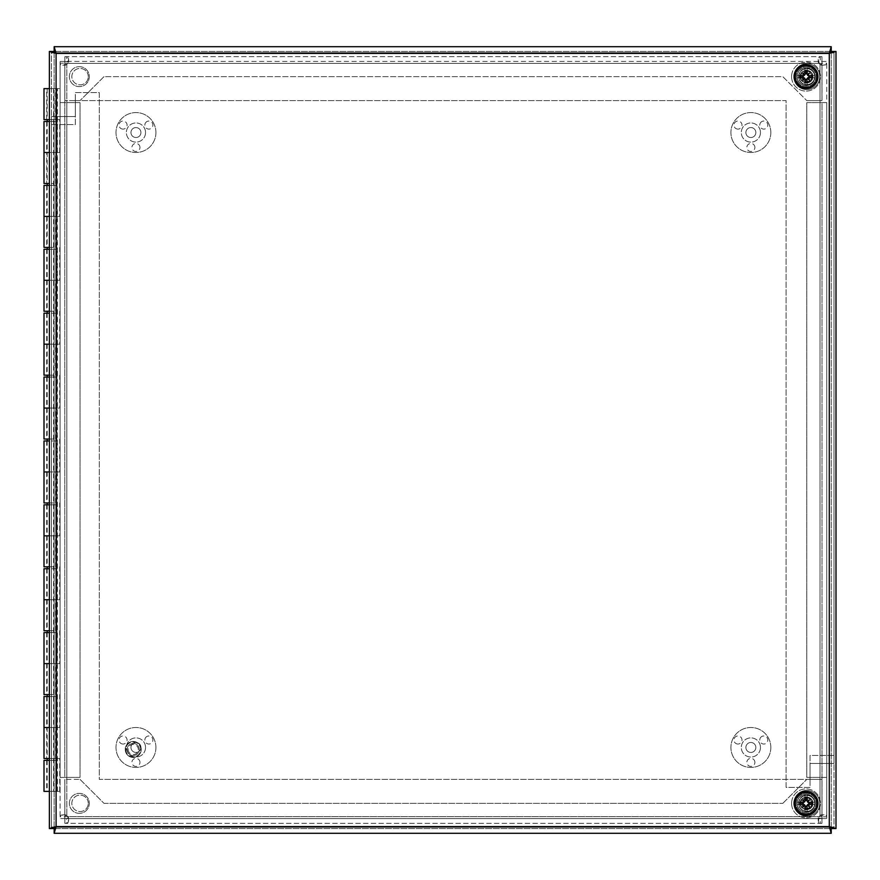 <?xml version="1.0" encoding="UTF-8"?>
<svg xmlns="http://www.w3.org/2000/svg" width="880" height="880" viewBox="0 0 880 880"><rect width="100%" height="100%" fill="white"/><g stroke="black" fill="none" stroke-linecap="round" stroke-linejoin="round"><path stroke-width="0.66" stroke-dasharray="4.4 3.3" d="M814.99 76.637A8.206 8.206 0 0 0 802.67 69.531A8.206 8.206 0 0 0 802.67 83.743A8.206 8.206 0 0 0 814.99 76.637A8.206 8.206 0 0 1 802.67 83.743A8.206 8.206 0 0 1 802.67 69.531A8.206 8.206 0 0 1 814.99 76.637M88.264 76.637A8.206 8.206 0 0 0 75.944 69.531A8.206 8.206 0 0 0 75.944 83.743A8.206 8.206 0 0 0 88.264 76.637A8.206 8.206 0 0 1 75.944 83.743A8.206 8.206 0 0 1 75.944 69.531A8.206 8.206 0 0 1 88.264 76.637M88.264 803.33A8.206 8.206 0 0 0 75.944 796.224A8.206 8.206 0 0 0 75.944 810.436A8.206 8.206 0 0 0 88.264 803.33A8.206 8.206 0 0 1 75.944 810.436A8.206 8.206 0 0 1 75.944 796.224A8.206 8.206 0 0 1 88.264 803.33M814.99 803.33A8.206 8.206 0 0 0 802.67 796.224A8.206 8.206 0 0 0 802.67 810.436A8.206 8.206 0 0 0 814.99 803.33A8.206 8.206 0 0 1 802.67 810.436A8.206 8.206 0 0 1 802.67 796.224A8.206 8.206 0 0 1 814.99 803.33M826.738 777.403L820.017 777.403L826.738 777.425L822.019 777.425L822.019 102.597L826.738 102.597L826.738 818.554L826.738 61.446L822.019 61.446L822.019 818.554L822.019 777.425L826.738 777.425L822.019 777.403M822.019 102.597L820.017 102.597L820.017 777.403L820.017 102.597L806.773 102.597L806.773 777.403L820.017 777.403L806.773 777.403L806.773 102.597L826.738 102.597L826.738 61.446L822.019 61.446L822.019 102.575L826.738 102.575M822.019 818.554L826.738 818.554L822.019 818.554M60.082 102.597L66.814 102.597L60.082 102.575L64.812 102.575L64.812 777.403L60.082 777.403L60.082 61.446L60.082 818.554L64.812 818.554L64.812 61.446L64.812 102.575L60.082 102.575L64.812 102.597M64.812 777.403L66.814 777.403L66.814 102.597L66.814 777.403L80.047 777.403L80.047 102.597L66.814 102.597L80.047 102.597L80.047 777.403L60.082 777.403L60.082 818.554L64.812 818.554L64.812 777.425L60.082 777.425M64.812 61.446L60.082 61.446L64.812 61.446M80.047 779.405L104.005 803.363L80.047 779.405L64.856 779.405L80.047 779.405M104.005 803.363L782.815 803.363L104.005 803.363M782.815 803.363L806.773 779.405L782.815 803.363M104.005 76.637L80.047 100.595L104.005 76.637L782.815 76.637L806.773 100.595L782.815 76.637L104.005 76.637M821.975 818.598L821.975 779.405L806.773 779.405L821.975 779.405L821.975 816.607L64.856 816.607L64.856 779.405L64.856 818.598L821.975 818.598L821.975 823.328L64.856 823.328L64.856 816.607L821.975 816.607L821.975 823.328L821.975 818.598L818.224 817.828L819.126 816.607L818.411 822.151L819.104 823.097L821.975 823.328M64.856 61.402L64.856 63.393L821.975 63.393L821.975 100.595L821.975 63.393L64.856 63.393L64.856 100.595L80.047 100.595L64.856 100.595L64.856 56.672L821.975 56.672L821.975 63.393L821.975 61.402L64.856 61.402L64.856 56.672L64.856 61.402L68.596 62.172L67.705 63.393L68.596 59.037L67.353 56.749L64.856 56.672M821.975 100.595L806.773 100.595L821.975 100.595M64.856 823.328L64.856 818.598L64.856 823.328L820.226 823.328L820.226 818.598L64.856 818.598M821.975 56.672L821.975 61.402L821.975 56.672L66.605 56.672L66.605 61.402L821.975 61.402M62.733 63.195L60.082 63.195L60.533 64.603L62.392 65.175L66.814 64.295L65.593 65.186L64.812 63.195L62.733 63.195M64.812 816.805L65.593 814.814L66.814 815.705L61.27 814.99L60.082 816.805L64.812 816.805M824.098 816.805L826.738 816.805L826.287 815.397L824.439 814.825L820.017 815.705L821.238 814.814L822.019 816.805L824.098 816.805M822.019 63.195L821.238 65.186L820.017 64.295L825.561 65.01L826.738 63.195L822.019 63.195M820.226 59.323L820.226 56.672L818.411 57.849L819.126 63.393L818.224 62.172L820.226 61.402L820.226 59.323M67.705 816.607L68.596 817.817L66.605 818.598L66.605 823.328L68.453 822.019L67.705 816.607A4.477 4.477 0 0 0 66.814 815.705A4.477 4.477 0 0 1 67.705 816.607L819.126 816.607A4.477 4.477 0 0 1 820.017 815.705A4.477 4.477 0 0 0 819.126 816.607L67.705 816.607M66.814 64.295A4.477 4.477 0 0 0 67.705 63.393A4.477 4.477 0 0 1 66.814 64.295L66.814 815.705L66.814 64.295M819.126 63.393A4.477 4.477 0 0 0 820.017 64.295A4.477 4.477 0 0 1 819.126 63.393L67.705 63.393L819.126 63.393M121.022 743.49A4.026 4.026 0 0 0 126.522 742.016A4.026 4.026 0 0 0 125.048 736.516A4.026 4.026 0 0 0 119.548 737.99A4.026 4.026 0 0 0 121.022 743.49M146.861 736.516A4.026 4.026 0 0 0 145.387 742.016A4.026 4.026 0 0 0 150.887 743.49A4.026 4.026 0 0 0 152.361 737.99A4.026 4.026 0 0 0 146.861 736.516M139.975 762.377A4.026 4.026 0 0 0 135.949 758.351A4.026 4.026 0 0 0 131.934 762.377A4.026 4.026 0 0 0 135.949 766.403A4.026 4.026 0 0 0 139.975 762.377M130.966 747.461A4.983 4.983 0 0 0 135.949 752.444A4.983 4.983 0 0 0 140.932 747.461A4.983 4.983 0 0 1 133.463 751.773A4.983 4.983 0 0 1 133.463 743.149A4.983 4.983 0 0 1 140.932 747.461A4.983 4.983 0 0 0 135.949 742.478A4.983 4.983 0 0 0 130.966 747.461M145.541 747.461A9.581 9.581 0 0 1 131.164 755.755A9.581 9.581 0 0 1 131.164 739.167A9.581 9.581 0 0 1 145.541 747.461A9.581 9.581 0 0 1 131.164 755.755A9.581 9.581 0 0 1 131.164 739.167A9.581 9.581 0 0 1 145.541 747.461M155.914 747.461A19.965 19.965 0 0 1 125.972 764.753A19.965 19.965 0 0 1 125.972 730.169A19.965 19.965 0 0 1 155.914 747.461A19.965 19.965 0 0 1 125.972 764.753A19.965 19.965 0 0 1 125.972 730.169A19.965 19.965 0 0 1 155.914 747.461M735.944 743.49A4.026 4.026 0 0 0 741.444 742.016A4.026 4.026 0 0 0 739.97 736.516A4.026 4.026 0 0 0 734.47 737.99A4.026 4.026 0 0 0 735.944 743.49M761.783 736.516A4.026 4.026 0 0 0 760.309 742.016A4.026 4.026 0 0 0 765.809 743.49A4.026 4.026 0 0 0 767.283 737.99A4.026 4.026 0 0 0 761.783 736.516M754.897 762.377A4.026 4.026 0 0 0 750.871 758.351A4.026 4.026 0 0 0 746.856 762.377A4.026 4.026 0 0 0 750.871 766.403A4.026 4.026 0 0 0 754.897 762.377M745.888 747.461A4.983 4.983 0 0 0 750.871 752.444A4.983 4.983 0 0 0 755.854 747.461A4.983 4.983 0 0 1 748.385 751.773A4.983 4.983 0 0 1 748.385 743.149A4.983 4.983 0 0 1 755.854 747.461A4.983 4.983 0 0 0 750.871 742.478A4.983 4.983 0 0 0 745.888 747.461M760.463 747.461A9.581 9.581 0 0 1 746.086 755.755A9.581 9.581 0 0 1 746.086 739.167A9.581 9.581 0 0 1 760.463 747.461A9.581 9.581 0 0 1 746.086 755.755A9.581 9.581 0 0 1 746.086 739.167A9.581 9.581 0 0 1 760.463 747.461M770.836 747.461A19.965 19.965 0 0 1 740.894 764.753A19.965 19.965 0 0 1 740.894 730.169A19.965 19.965 0 0 1 770.836 747.461A19.965 19.965 0 0 1 740.894 764.753A19.965 19.965 0 0 1 740.894 730.169A19.965 19.965 0 0 1 770.836 747.461M121.022 128.568A4.026 4.026 0 0 0 126.522 127.094A4.026 4.026 0 0 0 125.048 121.594A4.026 4.026 0 0 0 119.548 123.068A4.026 4.026 0 0 0 121.022 128.568M146.861 121.594A4.026 4.026 0 0 0 145.387 127.094A4.026 4.026 0 0 0 150.887 128.568A4.026 4.026 0 0 0 152.361 123.068A4.026 4.026 0 0 0 146.861 121.594M139.975 147.455A4.026 4.026 0 0 0 135.949 143.429A4.026 4.026 0 0 0 131.934 147.455A4.026 4.026 0 0 0 135.949 151.481A4.026 4.026 0 0 0 139.975 147.455M130.966 132.539A4.983 4.983 0 0 0 135.949 137.522A4.983 4.983 0 0 0 140.932 132.539A4.983 4.983 0 0 1 133.463 136.851A4.983 4.983 0 0 1 133.463 128.227A4.983 4.983 0 0 1 140.932 132.539A4.983 4.983 0 0 0 135.949 127.556A4.983 4.983 0 0 0 130.966 132.539M145.541 132.539A9.581 9.581 0 0 1 131.164 140.833A9.581 9.581 0 0 1 131.164 124.245A9.581 9.581 0 0 1 145.541 132.539A9.581 9.581 0 0 1 131.164 140.833A9.581 9.581 0 0 1 131.164 124.245A9.581 9.581 0 0 1 145.541 132.539M155.914 132.539A19.965 19.965 0 0 1 125.972 149.831A19.965 19.965 0 0 1 125.972 115.247A19.965 19.965 0 0 1 155.914 132.539A19.965 19.965 0 0 1 125.972 149.831A19.965 19.965 0 0 1 125.972 115.247A19.965 19.965 0 0 1 155.914 132.539M735.944 128.568A4.026 4.026 0 0 0 741.444 127.094A4.026 4.026 0 0 0 739.97 121.594A4.026 4.026 0 0 0 734.47 123.068A4.026 4.026 0 0 0 735.944 128.568M761.783 121.594A4.026 4.026 0 0 0 760.309 127.094A4.026 4.026 0 0 0 765.809 128.568A4.026 4.026 0 0 0 767.283 123.068A4.026 4.026 0 0 0 761.783 121.594M754.897 147.455A4.026 4.026 0 0 0 750.871 143.429A4.026 4.026 0 0 0 746.856 147.455A4.026 4.026 0 0 0 750.871 151.481A4.026 4.026 0 0 0 754.897 147.455M745.888 132.539A4.983 4.983 0 0 0 750.871 137.522A4.983 4.983 0 0 0 755.854 132.539A4.983 4.983 0 0 1 748.385 136.851A4.983 4.983 0 0 1 748.385 128.227A4.983 4.983 0 0 1 755.854 132.539A4.983 4.983 0 0 0 750.871 127.556A4.983 4.983 0 0 0 745.888 132.539M760.463 132.539A9.581 9.581 0 0 1 746.086 140.833A9.581 9.581 0 0 1 746.086 124.245A9.581 9.581 0 0 1 760.463 132.539A9.581 9.581 0 0 1 746.086 140.833A9.581 9.581 0 0 1 746.086 124.245A9.581 9.581 0 0 1 760.463 132.539M770.836 132.539A19.965 19.965 0 0 1 740.894 149.831A19.965 19.965 0 0 1 740.894 115.247A19.965 19.965 0 0 1 770.836 132.539A19.965 19.965 0 0 1 740.894 149.831A19.965 19.965 0 0 1 740.894 115.247A19.965 19.965 0 0 1 770.836 132.539M44 696.509L56.782 696.509L46.673 696.509L46.673 727.496L56.782 727.496L44 727.496L59.708 727.496L49.379 727.496L54.109 727.496L54.109 760.397L49.379 760.397M44 760.397L56.782 760.397L46.673 760.397L54.109 760.397L54.109 791.384L46.673 791.384L56.782 791.384L44 791.384M44 121.517L56.782 121.517L56.782 88.616L56.782 791.384L56.782 663.608L44 663.608L59.708 663.608L46.673 663.608L56.782 663.608L56.782 632.621L49.379 632.621M46.673 696.509L49.379 696.509M44 568.733L56.782 568.733L54.109 568.733L54.109 599.72L56.782 599.72L44 599.72L59.708 599.72L46.673 599.72L54.109 599.72L54.109 632.621L46.673 632.621L54.109 632.621L54.109 727.496L46.673 727.496L46.673 758.483L54.109 758.483L46.673 758.483M44 632.621L56.782 632.621L56.782 535.832L44 535.832L59.708 535.832L46.673 535.832L56.782 535.832L56.782 504.845L49.379 504.845M44 440.957L56.782 440.957L54.109 440.957L54.109 471.944L56.782 471.944L44 471.944L59.708 471.944L46.673 471.944L54.109 471.944L54.109 504.845L46.673 504.845L54.109 504.845L54.109 568.733L49.379 568.733M44 504.845L56.782 504.845L56.782 408.056L44 408.056L59.708 408.056L46.673 408.056L56.782 408.056L56.782 377.069L49.379 377.069M44 313.181L56.782 313.181L54.109 313.181L54.109 344.168L56.782 344.168L44 344.168L59.708 344.168L46.673 344.168L54.109 344.168L54.109 377.069L46.673 377.069L54.109 377.069L54.109 440.957L49.379 440.957M44 377.069L56.782 377.069L56.782 280.28L44 280.28L59.708 280.28L46.673 280.28L56.782 280.28L56.782 249.293L49.379 249.293M44 185.405L56.782 185.405L54.109 185.405L54.109 216.392L56.782 216.392L44 216.392L59.708 216.392L46.673 216.392L54.109 216.392L54.109 249.293L46.673 249.293L54.109 249.293L54.109 313.181L49.379 313.181M44 249.293L56.782 249.293L56.782 152.504L44 152.504L57.035 152.504L57.035 119.603L55.517 119.603L55.517 88.616L60.082 88.616L49.379 88.616M46.673 121.517L54.109 121.517L46.673 121.517L46.673 152.504L56.782 152.504L56.782 121.517L54.109 121.517L54.109 185.405L49.379 185.405M49.379 119.603L59.708 119.603L59.708 152.504L46.673 152.504L46.673 183.491L54.109 183.491L46.673 183.491M46.673 185.405L54.109 185.405L46.673 185.405L46.673 216.392L54.109 216.392L46.673 216.392L46.673 247.379L54.109 247.379L46.673 247.379M54.109 119.603L46.673 119.603L54.109 119.603L54.109 88.616L46.673 88.616L56.782 88.616L54.109 88.616L54.109 121.517L49.379 121.517M49.379 791.384L54.109 791.384L54.109 88.616M46.673 249.293L46.673 280.28L54.109 280.28L46.673 280.28L46.673 311.267L54.109 311.267L46.673 311.267M46.673 313.181L46.673 344.168L54.109 344.168L46.673 344.168L46.673 375.155L54.109 375.155L46.673 375.155M46.673 377.069L46.673 408.056L54.109 408.056L46.673 408.056L46.673 439.043L54.109 439.043L46.673 439.043M46.673 440.957L46.673 471.944L54.109 471.944L46.673 471.944L46.673 502.931L54.109 502.931L46.673 502.931M46.673 504.845L46.673 535.832L54.109 535.832L46.673 535.832L46.673 566.819L54.109 566.819L46.673 566.819M46.673 568.733L46.673 599.72L54.109 599.72L46.673 599.72L46.673 630.707L54.109 630.707L46.673 630.707M46.673 632.621L46.673 663.608L54.109 663.608L46.673 663.608L46.673 694.595L54.109 694.595L46.673 694.595M46.673 760.397L46.673 791.384M50.094 791.384L53.581 791.384L50.094 791.384M50.094 88.616L53.581 88.616L50.094 88.616M49.379 758.483L59.708 758.483L59.708 791.384L57.035 791.384L57.035 758.483L44 758.483M59.708 758.483L57.035 758.483M49.379 694.595L44 694.595M59.708 694.595L59.708 727.496M57.035 727.496L57.035 694.595M49.379 630.707L44 630.707M59.708 630.707L59.708 663.608M57.035 663.608L57.035 630.707M49.379 566.819L44 566.819M59.708 566.819L59.708 599.72M57.035 599.72L57.035 566.819M49.379 502.931L44 502.931M59.708 502.931L59.708 535.832M57.035 535.832L57.035 502.931M49.379 439.043L44 439.043M59.708 439.043L59.708 471.944M57.035 471.944L57.035 439.043M49.379 375.155L44 375.155M59.708 375.155L59.708 408.056M57.035 408.056L57.035 375.155M49.379 311.267L44 311.267M59.708 311.267L59.708 344.168M57.035 344.168L57.035 311.267M49.379 247.379L44 247.379M59.708 247.379L59.708 280.28M57.035 280.28L57.035 247.379M49.379 183.491L44 183.491M59.708 183.491L59.708 216.392M57.035 216.392L57.035 183.491M59.708 791.384L57.035 791.384M60.082 791.384L60.082 88.616L60.082 791.384M55.517 183.491L55.517 152.504M55.517 247.379L55.517 216.392M55.517 311.267L55.517 280.28M55.517 375.155L55.517 344.168M55.517 439.043L55.517 408.056M55.517 502.931L55.517 471.944M55.517 566.819L55.517 535.832M55.517 630.707L55.517 599.72M55.517 694.595L55.517 663.608M55.517 758.483L55.517 727.496M57.42 791.384L57.42 88.616L57.42 791.384M57.035 152.504L59.708 152.504M59.708 119.603L57.035 119.603M55.517 119.603L44 119.603M44 88.616L55.517 88.616M46.673 119.603L46.673 88.616M815.034 803.363A8.987 8.987 0 0 0 801.559 795.586A8.987 8.987 0 0 0 801.559 811.14A8.987 8.987 0 0 0 815.034 803.363A8.987 8.987 0 0 1 801.559 811.14A8.987 8.987 0 0 1 801.559 795.586A8.987 8.987 0 0 1 815.034 803.363M815.034 76.637A8.987 8.987 0 0 0 801.559 68.86A8.987 8.987 0 0 0 801.559 84.414A8.987 8.987 0 0 0 815.034 76.637A8.987 8.987 0 0 1 801.559 84.414A8.987 8.987 0 0 1 801.559 68.86A8.987 8.987 0 0 1 815.034 76.637M54.109 51.458L54.109 828.542L54.109 51.458L49.379 51.458L49.379 828.542L54.109 828.542M55.638 52.679L56.1 53.416L829.279 53.416L829.279 826.584L56.1 826.584L56.1 53.416L54.989 52.679M55.638 827.321L56.1 826.584L54.989 827.321M54.153 828.586L831.226 828.586L54.153 828.586L54.153 833.305L831.226 833.305L831.226 828.586M830.39 827.321L829.279 826.584L829.741 827.321M831.27 828.542L831.27 51.458L831.27 828.542L836 828.542L836 51.458L831.27 51.458M829.741 52.679L829.279 53.416L830.39 52.679M831.226 51.414L54.153 51.414L831.226 51.414L831.226 46.695L54.153 46.695L54.153 51.414M79.332 813.34A9.977 9.977 0 0 1 70.686 798.369A9.977 9.977 0 0 1 87.967 798.369A9.977 9.977 0 0 1 79.332 813.34A9.977 9.977 0 0 0 87.967 798.369A9.977 9.977 0 0 0 70.686 798.369A9.977 9.977 0 0 0 79.332 813.34M806.058 813.34A9.977 9.977 0 0 1 797.412 798.369A9.977 9.977 0 0 1 814.693 798.369A9.977 9.977 0 0 1 806.058 813.34A9.977 9.977 0 0 0 814.693 798.369A9.977 9.977 0 0 0 797.412 798.369A9.977 9.977 0 0 0 806.058 813.34M52.36 827.321L51.381 827.321L51.381 116.567L75.339 116.567L51.381 116.567L51.381 827.321L834.009 827.321L834.009 755.447L810.051 755.447L810.051 779.405L99.297 779.405L99.297 92.609L75.339 92.609L75.339 116.567L75.339 92.609L99.297 92.609L99.297 779.405L810.051 779.405L810.051 755.447L834.009 755.447L834.009 827.321L833.03 827.321M829.411 827.321L55.968 827.321M806.058 66.66A9.977 9.977 0 0 1 814.693 81.631A9.977 9.977 0 0 1 797.412 81.631A9.977 9.977 0 0 1 806.058 66.66A9.977 9.977 0 0 0 797.412 81.631A9.977 9.977 0 0 0 814.693 81.631A9.977 9.977 0 0 0 806.058 66.66M79.332 66.66A9.977 9.977 0 0 1 87.967 81.631A9.977 9.977 0 0 1 70.686 81.631A9.977 9.977 0 0 1 79.332 66.66A9.977 9.977 0 0 0 70.686 81.631A9.977 9.977 0 0 0 87.967 81.631A9.977 9.977 0 0 0 79.332 66.66M833.019 52.679L834.009 52.679L834.009 763.433L810.051 763.433L834.009 763.433L834.009 52.679L51.381 52.679L51.381 124.553L75.339 124.553L75.339 100.595L786.093 100.595L786.093 787.391L810.051 787.391L810.051 763.433L810.051 787.391L786.093 787.391L786.093 100.595L75.339 100.595L75.339 124.553L51.381 124.553L51.381 52.679L52.349 52.679M55.968 52.679L829.411 52.679M128.172 749.727A5.071 5.071 0 0 0 135.993 753.709A5.071 5.071 0 0 0 135.531 744.942A5.071 5.071 0 0 0 128.172 749.727M127.171 749.782A6.072 6.072 0 0 1 135.982 744.051A6.072 6.072 0 0 1 136.543 754.545A6.072 6.072 0 0 1 127.171 749.782A6.072 6.072 0 0 0 136.543 754.545A6.072 6.072 0 0 0 135.982 744.051A6.072 6.072 0 0 0 127.171 749.782M125.257 749.881A7.986 7.986 0 0 0 137.588 756.151A7.986 7.986 0 0 0 136.851 742.335A7.986 7.986 0 0 0 125.257 749.881A7.986 7.986 0 0 0 137.588 756.151A7.986 7.986 0 0 0 136.851 742.335A7.986 7.986 0 0 0 125.257 749.881M801.79 76.637A4.983 4.983 0 0 0 809.27 80.949A4.983 4.983 0 0 0 809.27 72.325A4.983 4.983 0 0 0 801.79 76.637A4.983 4.983 0 0 0 806.773 81.62A4.983 4.983 0 0 0 811.756 76.637A4.983 4.983 0 0 0 806.773 71.654A4.983 4.983 0 0 0 801.79 76.637M800.514 76.637A6.259 6.259 0 0 0 809.908 82.06A6.259 6.259 0 0 0 809.908 71.214A6.259 6.259 0 0 0 800.514 76.637A6.259 6.259 0 0 1 809.908 71.214A6.259 6.259 0 0 1 809.908 82.06A6.259 6.259 0 0 1 800.514 76.637M812.779 76.637A6.006 6.006 0 0 0 803.77 71.434A6.006 6.006 0 0 0 803.77 81.84A6.006 6.006 0 0 0 812.779 76.637M814.704 76.637A7.92 7.92 0 0 1 802.813 83.501A7.92 7.92 0 0 1 802.813 69.773A7.92 7.92 0 0 1 814.704 76.637A7.92 7.92 0 0 0 802.813 69.773A7.92 7.92 0 0 0 802.813 83.501A7.92 7.92 0 0 0 814.704 76.637M819.742 76.637A12.969 12.969 0 0 0 800.294 65.406A12.969 12.969 0 0 0 800.294 87.868A12.969 12.969 0 0 0 819.742 76.637A12.969 12.969 0 0 0 800.294 65.406A12.969 12.969 0 0 0 800.294 87.868A12.969 12.969 0 0 0 819.742 76.637M807.169 82.247L807.169 85.448L807.169 82.247A5.72 5.72 0 0 0 811.657 77.759A5.72 5.72 0 0 1 807.169 82.247M804.936 85.448L804.936 82.247L804.936 85.448A8.877 8.877 0 0 0 814.858 77.759L811.657 77.759L814.858 77.759A8.877 8.877 0 0 0 806.608 67.771A8.877 8.877 0 0 0 797.17 76.637A8.877 8.877 0 0 0 805.497 85.503A8.877 8.877 0 0 0 814.858 75.515A8.877 8.877 0 0 0 807.169 67.826L807.169 71.027L807.169 67.826A8.877 8.877 0 0 0 804.936 67.826L804.936 71.027L804.936 67.826A8.877 8.877 0 0 0 797.247 75.515L800.448 75.515L797.247 75.515A8.877 8.877 0 0 0 797.247 77.759L800.448 77.759L797.247 77.759A8.877 8.877 0 0 0 804.936 85.448M804.936 82.247A5.72 5.72 0 0 1 800.448 77.759A5.72 5.72 0 0 0 804.936 82.247M800.448 75.515A5.72 5.72 0 0 1 804.936 71.027A5.72 5.72 0 0 0 800.448 75.515M807.169 71.027A5.72 5.72 0 0 1 811.657 75.515L814.858 75.515L811.657 75.515A5.72 5.72 0 0 0 807.169 71.027M791.582 76.637A14.476 14.476 0 0 0 813.285 89.166A14.476 14.476 0 0 0 813.285 64.108A14.476 14.476 0 0 0 791.582 76.637A14.476 14.476 0 0 0 813.285 89.166A14.476 14.476 0 0 0 813.285 64.108A14.476 14.476 0 0 0 791.582 76.637M806.058 70.565A6.072 6.072 0 0 1 811.305 79.673A6.072 6.072 0 0 1 800.8 79.673A6.072 6.072 0 0 1 806.058 70.565A6.072 6.072 0 0 1 811.305 79.673A6.072 6.072 0 0 1 800.8 79.673A6.072 6.072 0 0 1 806.058 70.565M806.058 72.567A4.07 4.07 0 0 0 802.527 78.672A4.07 4.07 0 0 0 809.578 78.672A4.07 4.07 0 0 0 806.058 72.567M806.058 64.724A11.913 11.913 0 0 1 816.376 82.599A11.913 11.913 0 0 1 795.729 82.599A11.913 11.913 0 0 1 806.058 64.724M801.79 803.363A4.983 4.983 0 0 0 809.27 807.675A4.983 4.983 0 0 0 809.27 799.051A4.983 4.983 0 0 0 801.79 803.363A4.983 4.983 0 0 0 806.773 808.346A4.983 4.983 0 0 0 811.756 803.363A4.983 4.983 0 0 0 806.773 798.38A4.983 4.983 0 0 0 801.79 803.363M800.514 803.363A6.259 6.259 0 0 0 809.908 808.786A6.259 6.259 0 0 0 809.908 797.94A6.259 6.259 0 0 0 800.514 803.363A6.259 6.259 0 0 1 809.908 797.94A6.259 6.259 0 0 1 809.908 808.786A6.259 6.259 0 0 1 800.514 803.363M812.779 803.363A6.006 6.006 0 0 0 803.77 798.16A6.006 6.006 0 0 0 803.77 808.566A6.006 6.006 0 0 0 812.779 803.363M814.704 803.363A7.92 7.92 0 0 1 802.813 810.227A7.92 7.92 0 0 1 802.813 796.499A7.92 7.92 0 0 1 814.704 803.363A7.92 7.92 0 0 0 802.813 796.499A7.92 7.92 0 0 0 802.813 810.227A7.92 7.92 0 0 0 814.704 803.363M819.742 803.363A12.969 12.969 0 0 0 800.294 792.132A12.969 12.969 0 0 0 800.294 814.594A12.969 12.969 0 0 0 819.742 803.363A12.969 12.969 0 0 0 800.294 792.132A12.969 12.969 0 0 0 800.294 814.594A12.969 12.969 0 0 0 819.742 803.363M807.169 808.973L807.169 812.174L807.169 808.973A5.72 5.72 0 0 0 811.657 804.485A5.72 5.72 0 0 1 807.169 808.973M804.936 812.174L804.936 808.973L804.936 812.174A8.877 8.877 0 0 0 814.858 804.485L811.657 804.485L814.858 804.485A8.877 8.877 0 0 0 806.608 794.497A8.877 8.877 0 0 0 797.17 803.363A8.877 8.877 0 0 0 805.497 812.229A8.877 8.877 0 0 0 814.858 802.241A8.877 8.877 0 0 0 807.169 794.552L807.169 797.753L807.169 794.552A8.877 8.877 0 0 0 804.936 794.552L804.936 797.753L804.936 794.552A8.877 8.877 0 0 0 797.247 802.241L800.448 802.241L797.247 802.241A8.877 8.877 0 0 0 797.247 804.485L800.448 804.485L797.247 804.485A8.877 8.877 0 0 0 804.936 812.174M804.936 808.973A5.72 5.72 0 0 1 800.448 804.485A5.72 5.72 0 0 0 804.936 808.973M800.448 802.241A5.72 5.72 0 0 1 804.936 797.753A5.72 5.72 0 0 0 800.448 802.241M807.169 797.753A5.72 5.72 0 0 1 811.657 802.241L814.858 802.241L811.657 802.241A5.72 5.72 0 0 0 807.169 797.753M791.582 803.363A14.476 14.476 0 0 0 813.285 815.892A14.476 14.476 0 0 0 813.285 790.834A14.476 14.476 0 0 0 791.582 803.363A14.476 14.476 0 0 0 813.285 815.892A14.476 14.476 0 0 0 813.285 790.834A14.476 14.476 0 0 0 791.582 803.363M806.058 797.291A6.072 6.072 0 0 1 811.305 806.399A6.072 6.072 0 0 1 800.8 806.399A6.072 6.072 0 0 1 806.058 797.291A6.072 6.072 0 0 1 811.305 806.399A6.072 6.072 0 0 1 800.8 806.399A6.072 6.072 0 0 1 806.058 797.291M806.058 799.293A4.07 4.07 0 0 0 802.527 805.398A4.07 4.07 0 0 0 809.578 805.398A4.07 4.07 0 0 0 806.058 799.293M806.058 791.45A11.913 11.913 0 0 1 816.376 809.325A11.913 11.913 0 0 1 795.729 809.325A11.913 11.913 0 0 1 806.058 791.45M820.017 815.705L820.017 64.295L820.017 815.705M56.518 119.603L56.518 88.616M56.518 183.491L56.518 152.504M56.518 247.379L56.518 216.392M56.518 311.267L56.518 280.28M56.518 375.155L56.518 344.168M56.518 439.043L56.518 408.056M56.518 502.931L56.518 471.944M56.518 566.819L56.518 535.832M56.518 630.707L56.518 599.72M56.518 694.595L56.518 663.608M56.518 758.483L56.518 727.496M125.763 749.848A7.48 7.48 0 0 0 137.302 755.722A7.48 7.48 0 0 0 136.62 742.797A7.48 7.48 0 0 0 125.763 749.848A7.48 7.48 0 0 0 137.302 755.722A7.48 7.48 0 0 0 136.62 742.797A7.48 7.48 0 0 0 125.763 749.848M62.7 814.814L65.593 814.814M65.593 65.186L62.7 65.186M824.131 65.186L821.238 65.186M821.238 814.814L824.131 814.814M68.596 59.29L68.596 62.172M818.224 62.172L818.224 59.29M818.224 820.71L818.224 817.828M68.596 817.828L68.596 820.721M54.109 121.517L54.109 183.491M54.109 185.405L54.109 247.379M54.109 249.293L54.109 311.267M54.109 313.181L54.109 375.155M54.109 377.069L54.109 439.043M54.109 440.957L54.109 502.931M54.109 504.845L54.109 566.819M54.109 568.733L54.109 630.707M54.109 632.621L54.109 694.595M54.109 696.509L54.109 758.483M54.109 760.397L54.109 791.384M47.19 88.616L47.19 119.603M47.19 121.517L47.19 183.491M47.19 185.405L47.19 247.379M47.19 249.293L47.19 311.267M47.19 313.181L47.19 375.155M47.19 377.069L47.19 439.043M47.19 440.957L47.19 502.931M47.19 504.845L47.19 566.819M47.19 568.733L47.19 630.707M47.19 632.621L47.19 694.595M47.19 696.509L47.19 758.483M47.19 760.397L47.19 791.384M53.581 88.616L53.581 791.384"/><path stroke-width="1.32" d="M49.379 758.483L44 758.483L44 727.496L49.379 727.496L44 727.496L44 696.509L49.379 696.509M49.379 760.397L44 760.397L44 791.384L49.379 791.384M49.379 694.595L44 694.595L44 663.608L49.379 663.608L44 663.608L44 632.621L49.379 632.621M49.379 630.707L44 630.707L44 599.72L49.379 599.72L44 599.72L44 568.733L49.379 568.733M49.379 566.819L44 566.819L44 535.832L49.379 535.832L44 535.832L44 504.845L49.379 504.845M49.379 502.931L44 502.931L44 471.944L49.379 471.944L44 471.944L44 440.957L49.379 440.957M49.379 439.043L44 439.043L44 408.056L49.379 408.056L44 408.056L44 377.069L49.379 377.069M49.379 375.155L44 375.155L44 344.168L49.379 344.168L44 344.168L44 313.181L49.379 313.181M49.379 311.267L44 311.267L44 280.28L49.379 280.28L44 280.28L44 249.293L49.379 249.293M49.379 247.379L44 247.379L44 216.392L49.379 216.392L44 216.392L44 185.405L49.379 185.405M49.379 183.491L44 183.491L44 152.504L49.379 152.504L44 152.504L44 121.517L49.379 121.517M49.379 88.616L44 88.616L44 119.603L49.379 119.603M49.379 828.542L49.379 51.458L56.1 53.416L54.153 46.695L831.226 46.695L829.279 53.416L836 51.458L836 828.542L829.279 826.584L831.226 833.305L54.153 833.305L56.1 826.584L49.379 828.542L54.109 828.542L54.989 827.321M54.989 52.679L54.109 51.458L49.379 51.458M56.1 826.584L829.279 826.584L829.279 53.416L56.1 53.416L56.1 826.584L54.153 828.586L54.153 833.305M829.279 826.584L831.226 828.586L831.226 833.305M830.39 827.321L831.27 828.542L836 828.542M830.39 52.679L831.27 51.458L836 51.458M829.279 53.416L831.226 51.414L831.226 46.695M56.1 53.416L54.153 51.414L54.153 46.695M833.03 827.321L829.411 827.321M55.968 827.321L52.36 827.321M52.349 52.679L55.968 52.679M829.411 52.679L833.019 52.679M805.233 73.667L804.859 70.664A15.455 1.342 81.5 0 0 805.233 73.667L803.088 75.812A15.455 1.342 -171.5 0 0 800.074 75.449L803.055 76.34A3.014 3.014 0 0 0 803.055 76.934L805.75 79.64L804.859 82.61A6.094 6.094 0 0 0 807.246 82.61A15.455 1.342 -98.5 0 0 806.872 79.607L809.017 77.462A15.455 1.342 8.5 0 0 812.031 77.825L809.05 76.934A3.014 3.014 0 0 0 809.05 76.34L808.874 76.362M807.686 74.646A15.334 2.662 -40.4 0 1 809.325 73.37L807.95 74.734L806.872 73.667A15.455 1.342 -81.5 0 0 807.246 70.664L806.355 73.634A3.014 3.014 0 0 0 805.75 73.634L803.055 76.34M803.088 77.462L800.074 77.825A15.455 1.342 -8.5 0 0 803.088 77.462L805.233 79.607A15.455 1.342 98.5 0 0 804.859 82.61M800.074 75.449A6.094 6.094 0 0 0 800.074 77.825M806.872 79.607L807.246 82.61M806.366 79.684L806.355 79.64A3.014 3.014 0 0 1 805.75 79.64M809.017 75.812L812.031 75.449A15.455 1.342 171.5 0 0 809.017 75.812L806.355 73.634M812.031 77.825A6.094 6.094 0 0 0 812.031 75.449M809.094 76.329L807.488 75.207M806.058 65.615A11.022 11.022 0 0 1 815.595 82.148A11.022 11.022 0 0 1 796.51 82.148A11.022 11.022 0 0 1 806.058 65.615M806.058 64.724A11.913 11.913 0 0 0 795.729 82.599A11.913 11.913 0 0 0 816.376 82.599A11.913 11.913 0 0 0 806.058 64.724M809.325 73.37A15.334 2.662 130.4 0 1 808.049 74.998M808.049 78.276A15.334 2.662 49.6 0 1 809.325 79.904A15.334 2.662 -139.6 0 1 807.686 78.628M804.419 78.628A15.334 2.662 139.6 0 1 802.78 79.904A15.334 2.662 -49.6 0 1 804.056 78.276M804.056 74.998A15.334 2.662 -130.4 0 1 802.78 73.37A15.334 2.662 40.4 0 1 804.419 74.646M802.78 79.904L804.617 78.067M809.325 79.904L807.488 78.067L809.05 76.934M802.78 73.37L804.617 75.207M806.355 79.64L807.488 78.067M805.233 800.393L804.859 797.39A15.455 1.342 81.5 0 0 805.233 800.393L803.088 802.538A15.455 1.342 -171.5 0 0 800.074 802.175L803.055 803.066A3.014 3.014 0 0 0 803.055 803.66L805.75 806.366L804.859 809.336A6.094 6.094 0 0 0 807.246 809.336A15.455 1.342 -98.5 0 0 806.872 806.333L809.017 804.188A15.455 1.342 8.5 0 0 812.031 804.551L809.05 803.66A3.014 3.014 0 0 0 809.05 803.066L808.874 803.088M807.686 801.372A15.334 2.662 -40.4 0 1 809.325 800.096L807.95 801.46L806.872 800.393A15.455 1.342 -81.5 0 0 807.246 797.39L806.355 800.36A3.014 3.014 0 0 0 805.75 800.36L803.055 803.066M803.088 804.188L800.074 804.551A15.455 1.342 -8.5 0 0 803.088 804.188L805.233 806.333A15.455 1.342 98.5 0 0 804.859 809.336M800.074 802.175A6.094 6.094 0 0 0 800.074 804.551M806.872 806.333L807.246 809.336M806.366 806.41L806.355 806.366A3.014 3.014 0 0 1 805.75 806.366M809.017 802.538L812.031 802.175A15.455 1.342 171.5 0 0 809.017 802.538L806.355 800.36M812.031 804.551A6.094 6.094 0 0 0 812.031 802.175M809.094 803.055L807.488 801.933M806.058 792.341A11.022 11.022 0 0 1 815.595 808.874A11.022 11.022 0 0 1 796.51 808.874A11.022 11.022 0 0 1 806.058 792.341M806.058 791.45A11.913 11.913 0 0 0 795.729 809.325A11.913 11.913 0 0 0 816.376 809.325A11.913 11.913 0 0 0 806.058 791.45M809.325 800.096A15.334 2.662 130.4 0 1 808.049 801.724M808.049 805.002A15.334 2.662 49.6 0 1 809.325 806.63A15.334 2.662 -139.6 0 1 807.686 805.354M804.419 805.354A15.334 2.662 139.6 0 1 802.78 806.63A15.334 2.662 -49.6 0 1 804.056 805.002M804.056 801.724A15.334 2.662 -130.4 0 1 802.78 800.096A15.334 2.662 40.4 0 1 804.419 801.372M802.78 806.63L804.617 804.793M809.325 806.63L807.488 804.793L809.05 803.66M802.78 800.096L804.617 801.933M806.355 806.366L807.488 804.793M804.98 71.324A5.423 5.423 0 0 1 807.125 71.324M807.246 70.664A6.094 6.094 0 0 0 804.859 70.664M800.745 77.704A5.423 5.423 0 0 1 800.745 75.57M807.125 81.95A5.423 5.423 0 0 1 804.98 81.95M811.36 75.57A5.423 5.423 0 0 1 811.36 77.704M804.98 798.05A5.423 5.423 0 0 1 807.125 798.05M807.246 797.39A6.094 6.094 0 0 0 804.859 797.39M800.745 804.43A5.423 5.423 0 0 1 800.745 802.296M807.125 808.676A5.423 5.423 0 0 1 804.98 808.676M811.36 802.296A5.423 5.423 0 0 1 811.36 804.43M47.19 119.603L47.19 121.517M47.19 183.491L47.19 185.405M47.19 247.379L47.19 249.293M47.19 311.267L47.19 313.181M47.19 375.155L47.19 377.069M47.19 439.043L47.19 440.957M47.19 502.931L47.19 504.845M47.19 566.819L47.19 568.733M47.19 630.707L47.19 632.621M47.19 694.595L47.19 696.509M47.19 758.483L47.19 760.397"/></g></svg>
